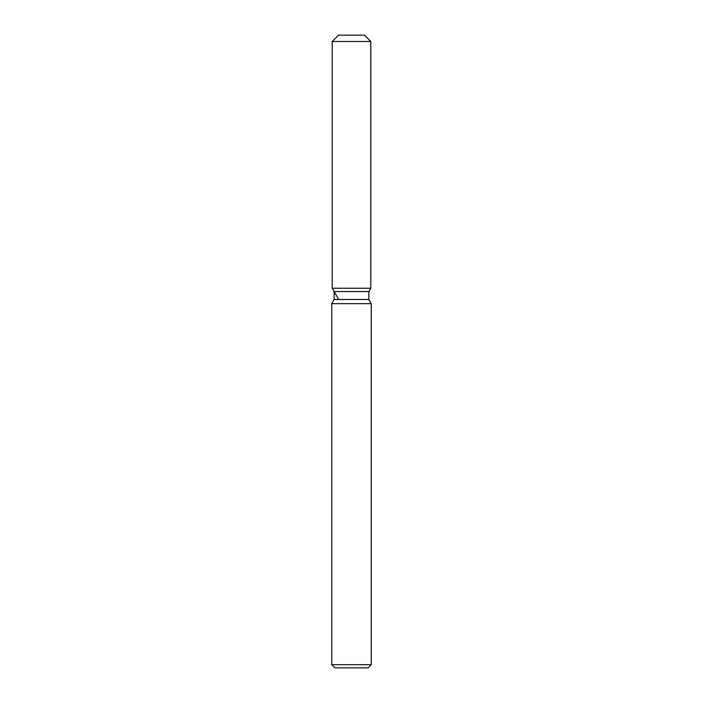 <?xml version="1.0" encoding="UTF-8"?>
<svg xmlns="http://www.w3.org/2000/svg" width="703" height="703" viewBox="0 0 703 703"><rect width="100%" height="100%" fill="white"/><g stroke="black" fill="none" stroke-linecap="round" stroke-linejoin="round"><path stroke-width="1.05" d="M364.47 35.15L338.53 35.15L364.47 35.15L370.797 41.477L370.797 288.23L351.5 288.23L370.797 288.23L368.864 291.569L368.864 299.487L371.272 303.652L371.272 664.687L331.728 664.687L334.892 667.85L368.108 667.85L371.272 664.687M368.864 299.487L334.136 299.487L334.136 291.569L368.864 291.569L370.797 288.23M334.136 299.487L331.728 303.652L371.272 303.652M338.53 35.15L332.203 41.477L332.203 288.23L351.5 288.23L332.203 288.23L334.136 291.569M332.203 41.477L370.797 41.477M331.728 303.652L331.728 664.687M338.53 299.188L332.203 288.23"/></g></svg>
